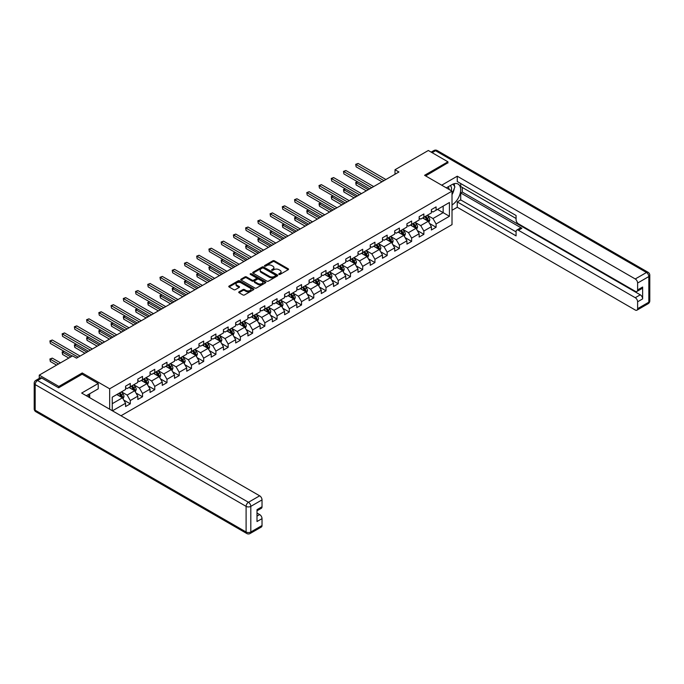 <?xml version="1.0" encoding="UTF-8"?>
<svg xmlns="http://www.w3.org/2000/svg" width="684" height="684" viewBox="0 0 684 684"><rect width="100%" height="100%" fill="white"/><g stroke="black" fill="none" stroke-linecap="round" stroke-linejoin="round"><path stroke-width="1.03" d="M278.978 274.412A0.761 0.436 0 0 0 280.055 274.412L288.238 269.684A1.086 0.624 0 0 0 288.554 269.239A1.086 0.624 0 0 0 288.238 268.803L274.378 260.801A1.086 0.624 0 0 0 272.839 260.801L264.665 265.52A0.761 0.436 0 0 0 265.743 266.144L266.803 265.537A3.48 2.009 0 0 1 271.728 265.537L272.882 266.196A3.48 2.009 0 0 1 273.899 267.624A3.48 2.009 0 0 1 272.882 269.043L271.822 269.658A0.761 0.436 0 0 0 272.899 270.274L273.959 269.667A3.48 2.009 0 0 1 278.884 269.667L280.038 270.334A3.48 2.009 0 0 1 281.056 271.753A3.48 2.009 0 0 1 280.038 273.173L278.978 273.788A0.761 0.436 0 0 0 278.978 274.412L278.978 273.788M239.049 291.82A1.086 0.624 0 0 0 238.733 292.265A1.086 0.624 0 0 0 239.049 292.709L242.94 294.949A1.086 0.624 0 0 0 244.479 294.949L253.559 289.708A1.086 0.624 0 0 0 253.884 289.264A1.086 0.624 0 0 0 253.559 288.819L239.708 280.816A1.086 0.624 0 0 0 238.169 280.816L229.089 286.066A1.086 0.624 0 0 0 228.764 286.511A1.086 0.624 0 0 0 229.089 286.955L233.783 289.665A1.086 0.624 0 0 0 235.322 289.665L239.203 287.417A1.086 0.624 0 0 0 239.528 286.972A1.086 0.624 0 0 0 239.203 286.528L236.878 285.185A2.916 1.684 0 0 1 236.023 283.997A2.916 1.684 0 0 1 237.827 282.441A2.916 1.684 0 0 1 240.999 282.808L250.113 288.075A2.916 1.684 0 0 1 250.968 289.264A2.916 1.684 0 0 1 249.173 290.811A2.916 1.684 0 0 1 246.001 290.452L244.479 289.571A1.086 0.624 0 0 0 242.94 289.571L239.049 291.82L239.049 292.709L242.94 290.478L242.94 289.571M82.225 374.259L82.225 372.951L58.858 386.443L39.253 375.123L39.253 378.389M82.225 372.951L109.662 388.794L452.013 191.144L452.013 224.643L121 415.752M447.934 163.031L447.934 161.809L424.567 175.301L452.013 191.144M447.934 161.809L428.329 150.489L395.01 169.735L395.01 174.258M39.253 375.123L72.581 355.885L76.497 358.151L398.926 171.992L395.01 169.735M266.88 281.133A1.086 0.624 0 0 0 268.419 281.133L277.499 275.883A1.086 0.624 0 0 0 277.815 275.438A1.086 0.624 0 0 0 277.499 275.002L263.639 266.999A1.086 0.624 0 0 0 262.1 266.999L253.02 272.241A1.086 0.624 0 0 0 252.704 272.685A1.086 0.624 0 0 0 253.02 273.13L266.88 281.133M250.669 274.575A0.761 0.436 0 0 1 251.447 274.677L265.512 282.808L256.449 288.041A1.086 0.624 0 0 1 254.91 288.041L241.05 280.038L244.94 277.815L244.94 276.909L241.05 279.149A1.086 0.624 0 0 0 240.734 279.594A1.086 0.624 0 0 0 241.05 280.038L241.05 279.149M244.94 277.815A1.086 0.624 0 0 1 246.479 277.815L246.479 276.909A1.086 0.624 0 0 0 244.94 276.909M246.479 276.909L252.097 280.149A1.086 0.624 0 0 0 253.636 280.149L256.218 278.662A1.086 0.624 0 0 0 256.534 278.217A1.086 0.624 0 0 0 256.218 277.772L250.37 274.395A0.761 0.436 0 0 1 251.447 273.78L265.529 281.911A1.086 0.624 0 0 1 265.845 282.355A1.086 0.624 0 0 1 265.529 282.8L265.529 281.911M109.662 409.212L109.662 388.794M123.744 400.046L130.285 403.825L130.285 400.525L137.817 396.173L137.817 399.482L142.52 396.763L142.52 393.462L150.044 389.111L150.044 392.419L154.755 389.7L154.755 386.4L162.279 382.048L162.279 385.357L166.982 382.638L166.982 379.338L174.514 374.986L174.514 378.295L179.217 375.576L179.217 372.276L186.741 367.924L186.741 371.232L191.452 368.514L191.452 365.213L198.976 360.861L198.976 364.17L203.678 361.451L203.678 358.151L211.211 353.799L211.211 357.108L215.913 354.389L215.913 351.089L223.437 346.737L223.437 350.046L228.148 347.327L228.148 344.026L235.672 339.674L235.672 342.983L240.375 340.264L240.375 336.964L247.907 332.612L247.907 335.921L252.61 333.202L252.61 329.902L260.134 325.55L260.134 328.859L264.845 326.14L264.845 322.839L272.369 318.488L272.369 321.796L277.071 319.077L277.071 315.777L284.604 311.425L284.604 314.734L289.306 312.015L289.306 308.715L296.839 304.363L296.839 307.672L301.541 304.953L301.541 301.653L309.065 297.301L309.065 300.609L313.768 297.891L313.768 294.59L321.3 290.238L321.3 293.547L326.003 290.828L326.003 287.528L333.536 283.176L333.536 286.485L338.238 283.766L338.238 280.466L345.762 276.114L345.762 279.423L350.464 276.704L350.464 273.403L357.997 269.051L357.997 272.36L362.7 269.641L362.7 266.341L370.232 261.989L370.232 265.298L374.935 262.579L374.935 259.279L382.459 254.927L382.459 258.236L387.161 255.517L387.161 252.216L394.694 247.864L394.694 251.173L399.396 248.454L399.396 245.154L406.929 240.802L406.929 244.111L411.631 241.392L411.631 238.092L419.155 233.74L419.155 237.049L423.866 234.33L423.866 231.03L431.39 226.678L431.39 229.986L436.093 227.268L436.093 223.967L449.422 216.272L449.422 202.507L443.155 206.132L443.155 212.647L449.422 216.272M130.285 403.825L125.582 406.544L125.582 403.235L112.45 410.819M112.253 410.708L112.253 397.173L125.582 389.478L125.582 386.169L130.285 383.45L130.285 386.759L137.817 382.416L137.817 379.107L142.52 376.388L142.52 379.697L150.044 375.354L150.044 372.045L154.755 369.326L154.755 372.635L162.279 368.291L162.279 364.982L166.982 362.263L166.982 365.572L174.514 361.229L174.514 357.92L179.217 355.201L179.217 358.51L186.741 354.167L186.741 350.858L191.452 348.139L191.452 351.448L198.976 347.104L198.976 343.796L203.678 341.077L203.678 344.385L211.211 340.042L211.211 336.733L215.913 334.014L215.913 337.323L223.437 332.98L223.437 329.671L228.148 326.952L228.148 330.261L235.672 325.917L235.672 322.609L240.375 319.89L240.375 323.199L247.907 318.855L247.907 315.546L252.61 312.827L252.61 316.136L260.134 311.793L260.134 308.484L264.845 305.765L264.845 309.074L272.369 304.731L272.369 301.422L277.071 298.703L277.071 302.012L284.604 297.668L284.604 294.359L289.306 291.641L289.306 294.949L296.839 290.606L296.839 287.297L301.541 284.578L301.541 287.887L309.065 283.544L309.065 280.235L313.768 277.516L313.768 280.825L321.3 276.481L321.3 273.173L326.003 270.454L326.003 273.762L333.536 269.419L333.536 266.11L338.238 263.391L338.238 266.7L345.762 262.357L345.762 259.048L350.464 256.329L350.464 259.638L357.997 255.294L357.997 251.986L362.7 249.275L362.7 252.576L370.232 248.232L370.232 244.923L374.935 242.213L374.935 245.513L382.459 241.17L382.459 237.861L387.161 235.151L387.161 238.451L394.694 234.108L394.694 230.799L399.396 228.088L399.396 231.389L406.929 227.045L406.929 223.736L411.631 221.026L411.631 224.326L419.155 219.983L419.155 216.674L423.866 213.964L423.866 217.264L431.39 212.921L431.39 209.612L436.093 206.901L436.093 210.202L449.422 202.507M129.037 387.486L134.68 390.744L127.156 395.087L121.504 391.829M125.582 387.666L127.156 388.572L130.285 386.759M127.156 395.087L130.285 400.525M134.68 390.744L137.817 396.173M141.263 380.424L146.915 383.681L139.382 388.025L133.739 384.767M137.817 380.603L139.382 381.51L142.52 379.697M139.382 388.025L142.52 393.462M146.915 383.681L150.044 389.111M153.498 373.361L159.141 376.619L151.617 380.962L145.974 377.705M150.044 373.541L151.617 374.447L154.755 372.635M151.617 380.962L154.755 386.4M159.141 376.619L162.279 382.048M165.733 366.299L171.376 369.557L163.852 373.9L158.201 370.642M162.279 366.479L163.852 367.385L166.982 365.572M163.852 373.9L166.982 379.338M171.376 369.557L174.514 374.986M177.96 359.237L183.611 362.494L176.079 366.838L170.436 363.58M174.514 359.416L176.079 360.323L179.217 358.51M176.079 366.838L179.217 372.276M183.611 362.494L186.741 367.924M190.195 352.174L195.838 355.432L188.314 359.775L182.671 356.518M186.741 352.354L188.314 353.26L191.452 351.448M188.314 359.775L191.452 365.213M195.838 355.432L198.976 360.861M202.43 345.112L208.073 348.37L200.549 352.713L194.897 349.456M198.976 345.292L200.549 346.198L203.678 344.385M200.549 352.713L203.678 358.151M208.073 348.37L211.211 353.799M214.656 338.05L220.308 341.307L212.775 345.651L207.132 342.393M211.211 338.229L212.775 339.136L215.913 337.323M212.775 345.651L215.913 351.089M220.308 341.307L223.437 346.737M226.891 330.988L232.534 334.245L225.01 338.589L219.367 335.331M223.437 331.167L225.01 332.073L228.148 330.261M225.01 338.589L228.148 344.026M232.534 334.245L235.672 339.674M239.126 323.925L244.769 327.183L237.245 331.526L231.594 328.269M235.672 324.105L237.245 325.011L240.375 323.199M237.245 331.526L240.375 336.964M244.769 327.183L247.907 332.612M251.353 316.863L257.004 320.121L249.472 324.464L243.829 321.206M247.907 317.043L249.472 317.949L252.61 316.136M249.472 324.464L252.61 329.902M257.004 320.121L260.134 325.55M263.588 309.801L269.231 313.058L261.707 317.402L256.064 314.144M260.134 309.98L261.707 310.887L264.845 309.074M261.707 317.402L264.845 322.839M269.231 313.058L272.369 318.488M275.823 302.738L281.466 305.996L273.942 310.339L268.29 307.082M272.369 302.918L273.942 303.824L277.071 302.012M273.942 310.339L277.071 315.777M281.466 305.996L284.604 311.425M288.049 295.676L293.701 298.934L286.168 303.277L280.526 300.019M284.604 295.856L286.168 296.762L289.306 294.949M286.168 303.277L289.306 308.715M293.701 298.934L296.839 304.363M300.285 288.614L305.928 291.871L298.404 296.215L292.761 292.957M296.839 288.793L298.404 289.7L301.541 287.887M298.404 296.215L301.541 301.653M305.928 291.871L309.065 297.301M312.52 281.551L318.163 284.809L310.639 289.152L304.987 285.895M309.065 281.731L310.639 282.637L313.768 280.825M310.639 289.152L313.768 294.59M318.163 284.809L321.3 290.238M324.746 274.489L330.398 277.747L322.865 282.09L317.222 278.833M321.3 274.669L322.865 275.575L326.003 273.762M322.865 282.09L326.003 287.528M330.398 277.747L333.536 283.176M336.981 267.427L342.624 270.684L335.1 275.028L329.457 271.77M333.536 267.606L335.1 268.513L338.238 266.7M335.1 275.028L338.238 280.466M342.624 270.684L345.762 276.114M349.216 260.365L354.859 263.622L347.335 267.966L341.684 264.708M345.762 260.544L347.335 261.45L350.464 259.638M347.335 267.966L350.464 273.403M354.859 263.622L357.997 269.051M361.443 253.302L367.094 256.56L359.562 260.903L353.919 257.646M357.997 253.482L359.562 254.388L362.7 252.576M359.562 260.903L362.7 266.341M367.094 256.56L370.232 261.989M373.678 246.24L379.321 249.498L371.797 253.841L366.154 250.583M370.232 246.42L371.797 247.326L374.935 245.513M371.797 253.841L374.935 259.279M379.321 249.498L382.459 254.927M385.913 239.178L391.556 242.435L384.032 246.779L378.38 243.521M382.459 239.357L384.032 240.264L387.161 238.451M384.032 246.779L387.161 252.216M391.556 242.435L394.694 247.864M398.139 232.115L403.791 235.373L396.258 239.716L390.615 236.459M394.694 232.295L396.258 233.201L399.396 231.389M396.258 239.716L399.396 245.154M403.791 235.373L406.929 240.802M410.374 225.053L416.017 228.311L408.493 232.654L402.85 229.397M406.929 225.233L408.493 226.139L411.631 224.326M408.493 232.654L411.631 238.092M416.017 228.311L419.155 233.74M422.609 217.991L428.252 221.248L420.728 225.592L415.077 222.334M419.155 218.17L420.728 219.077L423.866 217.264M420.728 225.592L423.866 231.03M428.252 221.248L431.39 226.678M437.503 209.389L443.155 212.647L432.955 218.529L427.312 215.272M431.39 211.108L432.955 212.014L436.093 210.202M432.955 218.529L436.093 223.967M58.858 386.443L58.858 387.666M112.253 403.688L122.445 397.806L116.802 394.548M122.445 397.806L125.582 403.235M429.543 223.488L436.093 227.268M417.317 230.551L423.866 234.33M405.082 237.613L411.631 241.392M392.847 244.675L399.396 248.454M380.62 251.738L387.161 255.517M368.385 258.8L374.935 262.579M356.15 265.862L362.7 269.641M343.924 272.925L350.464 276.704M331.689 279.987L338.238 283.766M319.454 287.049L326.003 290.828M307.227 294.111L313.768 297.891M294.992 301.174L301.541 304.953M282.757 308.236L289.306 312.015M270.531 315.298L277.071 319.077M258.296 322.361L264.845 326.14M246.06 329.423L252.61 333.202M233.834 336.485L240.375 340.264M221.599 343.548L228.148 347.327M209.364 350.61L215.913 354.389M197.137 357.672L203.678 361.451M184.902 364.734L191.452 368.514M172.667 371.797L179.217 375.576M160.441 378.859L166.982 382.638M148.206 385.921L154.755 389.7M135.971 392.984L142.52 396.763M279.286 274.515L280.038 274.079A3.48 2.009 0 0 0 281.056 272.659L281.056 271.753M273.899 267.624L273.899 268.53A3.48 2.009 0 0 1 272.882 269.949L272.129 270.385M288.221 269.693L274.378 261.707A1.086 0.624 0 0 0 272.839 261.707L264.964 266.256M277.482 275.891L263.639 267.906A1.086 0.624 0 0 0 262.1 267.906L253.037 273.138L253.02 272.241M275.575 275.755A0.761 0.436 0 0 0 275.575 275.13L263.408 268.111A0.761 0.436 0 0 0 262.331 268.111L261.22 268.752A3.48 2.009 0 0 0 260.202 270.18A3.48 2.009 0 0 0 261.22 271.599L269.53 276.396A3.48 2.009 0 0 0 274.455 276.396L275.575 275.755L275.575 276.661A0.761 0.436 0 0 0 275.797 276.345L275.797 275.438M260.202 270.18L260.202 271.086A3.48 2.009 0 0 0 261.22 272.506L261.22 271.599M275.575 276.661L274.455 277.302A3.48 2.009 0 0 1 269.53 277.302L261.22 272.506M246.479 277.815L252.097 281.056A1.086 0.624 0 0 0 253.636 281.056L256.218 279.568A1.086 0.624 0 0 0 256.534 279.123L256.534 278.217M257.928 283.518A2.916 1.684 0 0 0 261.1 283.886A2.916 1.684 0 0 0 262.895 282.33A2.916 1.684 0 0 0 262.049 281.141L258.834 279.286A1.086 0.624 0 0 0 257.295 279.286L254.713 280.773A1.086 0.624 0 0 0 254.397 281.218A1.086 0.624 0 0 0 254.713 281.663L257.928 283.518L257.928 284.424A2.916 1.684 0 0 0 261.1 284.792A2.916 1.684 0 0 0 262.895 283.236L262.895 282.33M254.397 281.218L254.397 282.124A1.086 0.624 0 0 0 254.713 282.569L254.713 281.663M257.928 284.424L254.713 282.569M250.968 289.264L250.968 290.17A2.916 1.684 0 0 1 249.173 291.717A2.916 1.684 0 0 1 246.001 291.358L244.479 290.478A1.086 0.624 0 0 0 242.94 290.478M236.023 283.997L236.023 284.903A2.916 1.684 0 0 0 236.878 286.092L236.878 285.185M239.203 286.528L239.203 287.417L236.878 286.092M253.559 288.819L253.559 289.708L239.708 281.722A1.086 0.624 0 0 0 238.169 281.722L229.097 286.964M428.877 222.326L429.808 219.974A2.941 1.693 -120 0 0 428.868 217.469L427.252 215.306M424.431 219.042L423.328 217.572M357.629 181.833L356.142 182.688L356.142 184.954L366.308 190.827M424.815 216.717L426.44 218.871A2.941 1.693 60 0 1 427.278 220.641L428.218 220.094A2.941 1.693 -120 0 0 427.38 218.333L425.756 216.17M425.021 216.597L426.816 218.991A1.496 0.864 60 0 1 427.09 219.444L428.218 220.094M356.142 184.954L355.706 182.44L368.266 189.699M355.706 182.44L357.458 181.73M383.946 180.644L356.142 164.579L358.1 163.45L385.913 179.507M381.988 181.773L356.142 166.845L355.706 164.331L358.1 163.45M356.142 166.845L355.706 164.331M451.295 190.733A7.208 4.164 120 0 0 450.234 185.603M449.003 189.408A4.933 2.847 120 0 0 447.986 186.92A4.933 2.847 120 0 0 447.969 186.912M452.979 184.099L454.911 186.843L452.013 194.316M88.168 394.642L89.98 397.849M446.327 187.861L451.859 184.671A12.474 7.199 120 0 1 458.092 184.056A12.474 7.199 120 0 1 460.033 193.948A12.474 7.199 120 0 1 452.013 204.952M452.013 210.296L457.263 207.261L457.263 201.917L516.078 235.869L516.078 231.619A3.326 1.924 -120 0 1 516.762 230.089A3.326 1.924 -120 0 1 518.429 230.26L635.256 297.711L640.275 294.813A3.326 1.924 60 0 1 642.635 298.891L642.635 287.024A3.326 1.924 60 0 1 641.943 288.554L636.924 291.444A3.326 1.924 -120 0 0 637.616 289.922L637.616 283.039A3.326 1.924 -120 0 0 635.256 278.969L646.474 272.497L435.546 150.719L432.134 152.686M462.281 187.433L462.281 192.05L460.717 192.956L460.717 199.925L457.263 201.917M460.717 183.534L460.717 186.527L516.078 218.487M636.924 291.444A3.326 1.924 -120 0 1 635.256 291.281L518.429 223.83A3.326 1.924 -120 0 1 516.078 219.752L516.078 215.503L457.263 181.542L457.263 176.207L635.256 278.969M441.702 185.193L457.263 176.207M457.263 207.261L635.256 310.023A3.326 1.924 -120 0 0 636.924 310.185A3.326 1.924 -120 0 0 637.616 308.664L637.616 301.789A3.326 1.924 -120 0 0 635.256 297.711M447.934 162.758L425.628 175.908M460.717 192.956L521.875 228.268L518.429 230.26M462.281 192.05L640.275 294.813M460.717 199.925L516.078 231.885M516.762 230.089L520.216 228.097A3.326 1.924 60 0 1 521.875 228.268M452.013 194.683A12.474 7.199 120 0 0 454.279 188.468M454.484 186.236A12.474 7.199 120 0 0 454.176 183.688M41.758 378.064L37.526 380.509A3.326 1.924 -120 0 0 35.867 380.347L40.099 377.901A3.326 1.924 60 0 1 41.758 378.064L58.619 387.802L82.14 374.216L98.214 383.502L98.214 388.837L87.082 395.267A12.474 7.199 120 0 0 86.329 395.737M98.214 383.502L81.67 393.052L259.663 495.814A3.326 1.924 60 0 1 262.023 499.893L262.023 506.767A3.326 1.924 60 0 1 261.331 508.298L257.004 510.794M89.672 396.78L89.672 393.779M257.004 516.095L259.663 514.556A3.326 1.924 60 0 1 262.023 518.634L262.023 525.517A3.326 1.924 60 0 1 261.331 527.039L250.122 533.511A3.326 1.924 -120 0 0 250.806 531.99L262.023 525.517M262.023 506.767L257.004 509.666L257.004 521.533L262.023 518.634M259.663 514.556L257.004 513.017M416.642 229.388L417.573 227.037A2.941 1.693 -120 0 0 416.633 224.532L415.017 222.368M412.196 226.105L411.093 224.634M345.394 188.895L343.907 189.75L343.907 192.016L354.073 197.89M412.589 223.771L414.205 225.934A2.941 1.693 60 0 1 415.043 227.704L415.983 227.156A2.941 1.693 -120 0 0 415.145 225.395L413.529 223.232M412.794 223.659L414.589 226.053A1.496 0.864 60 0 1 414.855 226.507L415.983 227.156M343.907 192.016L343.471 189.502L356.039 196.761M343.471 189.502L345.223 188.793M404.406 236.45L405.338 234.099A2.941 1.693 -120 0 0 404.406 231.594L402.782 229.431M399.96 233.167L398.866 231.696M333.159 195.957L331.672 196.812L331.672 199.078L341.846 204.952M400.354 230.833L401.97 232.996A2.941 1.693 60 0 1 402.816 234.766L403.757 234.219A2.941 1.693 -120 0 0 402.91 232.457L401.294 230.294M400.559 230.722L402.354 233.116A1.496 0.864 60 0 1 402.628 233.569L403.757 234.219M331.672 199.078L331.244 196.565L343.804 203.823M331.244 196.565L332.988 195.855M371.72 187.707L343.907 171.641L345.865 170.513L373.678 186.57M369.762 188.835L343.907 173.907L343.471 171.393L345.865 170.513M343.907 173.907L343.471 171.393M359.485 194.769L331.672 178.704L333.63 177.575L361.443 193.632M357.527 195.898L331.672 180.969L331.244 178.456L333.63 177.575M331.672 180.969L331.244 178.456M392.18 243.513L393.112 241.161A2.941 1.693 -120 0 0 392.171 238.656L390.555 236.493M387.734 240.229L386.631 238.759M320.933 203.02L319.445 203.875L319.445 206.141L329.611 212.014M388.119 237.895L389.743 240.058A2.941 1.693 60 0 1 390.581 241.828L391.522 241.281A2.941 1.693 -120 0 0 390.684 239.52L389.059 237.357M388.324 237.784L390.119 240.178A1.496 0.864 60 0 1 390.393 240.631L391.522 241.281M319.445 206.141L319.009 203.627L331.569 210.886M319.009 203.627L320.762 202.917M379.945 250.566L380.877 248.224A2.941 1.693 -120 0 0 379.936 245.718L378.32 243.555M375.499 247.292L374.396 245.821M308.698 210.082L307.21 210.937L307.21 213.203L317.376 219.077M375.892 244.957L377.508 247.121A2.941 1.693 60 0 1 378.346 248.891L379.287 248.343A2.941 1.693 -120 0 0 378.449 246.582L376.833 244.419M376.097 244.846L377.893 247.24A1.496 0.864 60 0 1 378.158 247.693L379.287 248.343M307.21 213.203L306.774 210.689L319.342 217.948M306.774 210.689L308.527 209.979M367.71 257.629L368.642 255.286A2.941 1.693 -120 0 0 367.71 252.781L366.085 250.618M363.264 254.354L362.169 252.883M296.463 217.144L294.975 217.999L294.975 220.265L305.149 226.139M363.657 252.02L365.273 254.183A2.941 1.693 60 0 1 366.12 255.953L367.06 255.406A2.941 1.693 -120 0 0 366.214 253.644L364.598 251.481M363.862 251.909L365.658 254.303A1.496 0.864 60 0 1 365.931 254.756L367.06 255.406M294.975 220.265L294.548 217.751L307.107 225.002M294.548 217.751L296.292 217.042M347.25 201.831L319.445 185.766L321.403 184.637L349.216 200.694M345.292 202.96L319.445 188.032L319.009 185.518L321.403 184.637M319.445 188.032L319.009 185.518M335.023 208.894L307.21 192.828L309.168 191.7L336.981 207.756M333.057 210.022L307.21 195.094L306.774 192.58L309.168 191.7M307.21 195.094L306.774 192.58M322.788 215.956L294.975 199.89L296.933 198.762L324.746 214.819M320.83 217.084L294.975 202.156L294.548 199.642L296.933 198.762M294.975 202.156L294.548 199.642M355.475 264.691L356.415 262.348A2.941 1.693 -120 0 0 355.475 259.843L353.859 257.68M351.037 261.416L349.934 259.946M284.236 224.207L282.74 225.062L282.74 227.327L292.914 233.201M351.422 259.082L353.047 261.245A2.941 1.693 60 0 1 353.884 263.015L354.825 262.468A2.941 1.693 -120 0 0 353.987 260.707L352.363 258.543M351.627 258.971L353.423 261.365A1.496 0.864 60 0 1 353.696 261.818L354.825 262.468M282.74 227.327L282.312 224.814L294.872 232.064M282.312 224.814L284.065 224.104M310.553 223.018L282.74 206.953L284.706 205.824L312.52 221.881M308.595 224.147L282.74 209.218L282.312 206.705L284.706 205.824M282.74 209.218L282.312 206.705M343.248 271.753L344.18 269.411A2.941 1.693 -120 0 0 343.24 266.905L341.624 264.742M338.802 268.479L337.699 267.008M272.001 231.269L270.513 232.124L270.513 234.39L280.679 240.264M339.196 266.144L340.812 268.308A2.941 1.693 60 0 1 341.649 270.077L342.59 269.53A2.941 1.693 -120 0 0 341.752 267.769L340.136 265.606M339.401 266.033L341.196 268.427A1.496 0.864 60 0 1 341.461 268.88L342.59 269.53M270.513 234.39L270.077 231.876L282.646 239.126M270.077 231.876L271.83 231.166M298.327 230.081L270.513 214.015L272.471 212.886L300.285 228.943M296.36 231.209L270.513 216.281L270.077 213.767L272.471 212.886M270.513 216.281L270.077 213.767M331.013 278.815L331.945 276.473A2.941 1.693 -120 0 0 331.013 273.968L329.389 271.804M326.567 275.541L325.473 274.07M259.766 238.331L258.278 239.186L258.278 241.452L268.453 247.326M326.961 273.207L328.577 275.37A2.941 1.693 60 0 1 329.423 277.14L330.363 276.592A2.941 1.693 -120 0 0 329.517 274.831L327.901 272.668M327.166 273.096L328.961 275.49A1.496 0.864 60 0 1 329.235 275.943L330.363 276.592M258.278 241.452L257.851 238.938L270.411 246.189M257.851 238.938L259.595 238.229M286.092 237.134L258.278 221.077L260.236 219.949L288.049 236.006M284.134 238.271L258.278 223.343L257.851 220.829L260.236 219.949M258.278 223.343L257.851 220.829M318.778 285.878L319.719 283.535A2.941 1.693 -120 0 0 318.778 281.03L317.162 278.867M314.341 282.603L313.238 281.133M247.54 245.394L246.043 246.249L246.043 248.514L256.218 254.388M314.726 280.269L316.35 282.432A2.941 1.693 60 0 1 317.188 284.202L318.128 283.655A2.941 1.693 -120 0 0 317.291 281.893L315.666 279.73M314.931 280.158L316.726 282.552A1.496 0.864 60 0 1 317 283.005L318.128 283.655M246.043 248.514L245.616 246.001L258.176 253.251M245.616 246.001L247.369 245.291M273.856 244.197L246.043 228.14L248.01 227.011L275.823 243.068M271.899 245.334L246.043 230.405L245.616 227.892L248.01 227.011M246.043 230.405L245.616 227.892M306.552 292.94L307.484 290.597A2.941 1.693 -120 0 0 306.543 288.092L304.927 285.929M302.106 289.665L301.003 288.195M235.305 252.456L233.817 253.311L233.817 255.577L243.983 261.45M302.499 287.331L304.115 289.494A2.941 1.693 60 0 1 304.953 291.264L305.893 290.717A2.941 1.693 -120 0 0 305.055 288.956L303.439 286.793M302.704 287.22L304.5 289.614A1.496 0.864 60 0 1 304.765 290.067L305.893 290.717M233.817 255.577L233.381 253.063L245.949 260.313M233.381 253.063L235.134 252.353M261.63 251.259L233.817 235.202L235.775 234.073L263.588 250.13M259.663 252.396L233.817 237.468L233.381 234.954L235.775 234.073M233.817 237.468L233.381 234.954M294.317 300.002L295.249 297.66A2.941 1.693 -120 0 0 294.317 295.155L292.692 292.991M289.871 296.728L288.776 295.257M223.069 259.518L221.582 260.373L221.582 262.639L231.756 268.513M290.264 294.394L291.88 296.557A2.941 1.693 60 0 1 292.726 298.327L293.667 297.779A2.941 1.693 -120 0 0 292.82 296.018L291.204 293.855M290.469 294.282L292.265 296.676A1.496 0.864 60 0 1 292.538 297.13L293.667 297.779M221.582 262.639L221.154 260.125L233.714 267.376M221.154 260.125L222.898 259.416M249.395 258.321L221.582 242.264L223.54 241.136L251.353 257.193M247.437 259.458L221.582 244.53L221.154 242.016L223.54 241.136M221.582 244.53L221.154 242.016M282.082 307.065L283.022 304.722A2.941 1.693 -120 0 0 282.082 302.217L280.466 300.054M277.644 303.79L276.541 302.319M210.843 266.58L209.347 267.435L209.347 269.701L219.521 275.575M278.029 301.456L279.653 303.619A2.941 1.693 60 0 1 280.491 305.389L281.432 304.842A2.941 1.693 -120 0 0 280.594 303.08L278.969 300.917M278.234 301.345L280.03 303.739A1.496 0.864 60 0 1 280.303 304.192L281.432 304.842M209.347 269.701L208.919 267.188L221.479 274.438M208.919 267.188L210.672 266.478M237.16 265.383L209.347 249.327L211.313 248.198L239.126 264.255M235.202 266.521L209.347 251.592L208.919 249.079L211.313 248.198M209.347 251.592L208.919 249.079M269.855 314.127L270.787 311.784A2.941 1.693 -120 0 0 269.847 309.279L268.231 307.116M265.409 310.852L264.306 309.382M198.608 273.643L197.12 274.498L197.12 276.763L207.286 282.637M265.802 308.518L267.418 310.681A2.941 1.693 60 0 1 268.256 312.451L269.197 311.904A2.941 1.693 -120 0 0 268.359 310.143L266.743 307.98M266.008 308.407L267.803 310.801A1.496 0.864 60 0 1 268.068 311.254L269.197 311.904M197.12 276.763L196.684 274.25L209.244 281.5M196.684 274.25L198.437 273.54M224.933 272.446L197.12 256.389L199.078 255.26L226.891 271.317M222.967 273.583L197.12 258.655L196.684 256.141L199.078 255.26M197.12 258.655L196.684 256.141M257.62 321.189L258.552 318.847A2.941 1.693 -120 0 0 257.62 316.341L255.996 314.178M253.174 317.915L252.08 316.444M186.373 280.705L184.885 281.56L184.885 283.826L195.06 289.7M253.567 315.581L255.183 317.744A2.941 1.693 60 0 1 256.03 319.513L256.97 318.966A2.941 1.693 -120 0 0 256.124 317.205L254.508 315.042M253.773 315.469L255.568 317.863A1.496 0.864 60 0 1 255.842 318.317L256.97 318.966M184.885 283.826L184.458 281.312L197.018 288.562M184.458 281.312L186.202 280.602M212.698 279.508L184.885 263.451L186.843 262.323L214.656 278.379M210.74 280.645L184.885 265.717L184.458 263.203L186.843 262.323M184.885 265.717L184.458 263.203M245.385 328.252L246.326 325.909A2.941 1.693 -120 0 0 245.385 323.404L243.769 321.241M240.948 324.977L239.845 323.506M174.146 287.767L172.65 288.622L172.65 290.888L182.825 296.762M241.332 322.643L242.957 324.806A2.941 1.693 60 0 1 243.795 326.576L244.735 326.029A2.941 1.693 -120 0 0 243.897 324.267L242.273 322.104M241.537 322.532L243.333 324.926A1.496 0.864 60 0 1 243.607 325.379L244.735 326.029M172.65 290.888L172.223 288.374L184.783 295.625M172.223 288.374L173.975 287.665M200.463 286.57L172.65 270.513L174.617 269.385L202.43 285.442M198.505 287.707L172.65 272.779L172.223 270.266L174.617 269.385M172.65 272.779L172.223 270.266M233.158 335.314L234.09 332.971A2.941 1.693 -120 0 0 233.15 330.466L231.534 328.303M228.713 332.039L227.61 330.569M161.911 294.83L160.424 295.685L160.424 297.95L170.59 303.824M229.106 329.705L230.722 331.868A2.941 1.693 60 0 1 231.56 333.638L232.5 333.091A2.941 1.693 -120 0 0 231.662 331.33L230.046 329.166M229.311 329.594L231.107 331.988A1.496 0.864 60 0 1 231.372 332.441L232.5 333.091M160.424 297.95L159.988 295.437L172.548 302.687M159.988 295.437L161.74 294.727M188.237 293.633L160.424 277.576L162.382 276.447L190.195 292.504M186.27 294.77L160.424 279.841L159.988 277.328L162.382 276.447M160.424 279.841L159.988 277.328M220.923 342.376L221.855 340.034A2.941 1.693 -120 0 0 220.923 337.528L219.299 335.365M216.477 339.102L215.383 337.631M149.676 301.892L148.189 302.747L148.189 305.013L158.363 310.887M216.871 336.767L218.487 338.931A2.941 1.693 60 0 1 219.333 340.7L220.274 340.153A2.941 1.693 -120 0 0 219.427 338.383L217.811 336.229M217.076 336.656L218.871 339.05A1.496 0.864 60 0 1 219.145 339.503L220.274 340.153M148.189 305.013L147.761 302.499L160.321 309.749M147.761 302.499L149.505 301.789M176.002 300.695L148.189 284.638L150.147 283.509L177.96 299.566M174.044 301.832L148.189 286.904L147.761 284.39L150.147 283.509M148.189 286.904L147.761 284.39M208.688 349.438L209.629 347.096A2.941 1.693 -120 0 0 208.688 344.591L207.072 342.428M204.251 346.164L203.148 344.693M137.45 308.954L135.954 309.809L135.954 312.075L146.128 317.949M204.636 343.83L206.26 345.993A2.941 1.693 60 0 1 207.098 347.763L208.039 347.216A2.941 1.693 -120 0 0 207.201 345.446L205.576 343.291M204.841 343.719L206.636 346.113A1.496 0.864 60 0 1 206.91 346.566L208.039 347.216M135.954 312.075L135.526 309.561L148.086 316.812M135.526 309.561L137.279 308.852M163.767 307.757L135.954 291.7L137.92 290.572L165.733 306.629M161.809 308.894L135.954 293.966L135.526 291.452L137.92 290.572M135.954 293.966L135.526 291.452M196.462 356.501L197.394 354.158A2.941 1.693 -120 0 0 196.453 351.653L194.837 349.49M192.016 353.226L190.913 351.756M125.215 316.017L123.727 316.872L123.727 319.137L133.893 325.011M192.409 350.892L194.025 353.055A2.941 1.693 60 0 1 194.863 354.825L195.804 354.278A2.941 1.693 -120 0 0 194.966 352.508L193.35 350.353M192.614 350.781L194.41 353.175A1.496 0.864 60 0 1 194.675 353.628L195.804 354.278M123.727 319.137L123.291 316.624L135.851 323.874M123.291 316.624L125.044 315.914M151.54 314.82L123.727 298.763L125.685 297.634L153.498 313.691M149.574 315.957L123.727 301.028L123.291 298.515L125.685 297.634M123.727 301.028L123.291 298.515M184.227 363.563L185.159 361.22A2.941 1.693 -120 0 0 184.218 358.715L182.602 356.552M179.781 360.288L178.686 358.818M112.98 323.079L111.492 323.934L111.492 326.2L121.667 332.073M180.174 357.954L181.79 360.117A2.941 1.693 60 0 1 182.637 361.887L183.577 361.34A2.941 1.693 -120 0 0 182.731 359.57L181.115 357.416M180.379 357.835L182.175 360.237A1.496 0.864 60 0 1 182.448 360.69L183.577 361.34M111.492 326.2L111.065 323.686L123.624 330.936M111.065 323.686L112.809 322.976M139.305 321.882L111.492 305.825L113.45 304.696L141.263 320.753M137.347 323.019L111.492 308.091L111.065 305.577L113.45 304.696M111.492 308.091L111.065 305.577M171.992 370.625L172.924 368.283A2.941 1.693 -120 0 0 171.992 365.778L170.376 363.614M167.554 367.351L166.451 365.88M100.753 330.141L99.257 330.996L99.257 333.262L109.431 339.136M167.939 365.017L169.564 367.18A2.941 1.693 60 0 1 170.401 368.95L171.342 368.402A2.941 1.693 -120 0 0 170.504 366.633L168.88 364.478M168.144 364.897L169.94 367.299A1.496 0.864 60 0 1 170.213 367.753L171.342 368.402M99.257 333.262L98.829 330.748L111.389 337.999M98.829 330.748L100.582 330.039M127.07 328.944L99.257 312.887L101.223 311.759L129.037 327.816M125.112 330.081L99.257 315.153L98.829 312.639L101.223 311.759M99.257 315.153L98.829 312.639M159.765 377.688L160.697 375.345A2.941 1.693 -120 0 0 159.757 372.84L158.141 370.677M155.319 374.413L154.216 372.942M88.518 337.203L87.03 338.058L87.03 340.324L97.196 346.198M155.713 372.079L157.329 374.242A2.941 1.693 60 0 1 158.166 376.012L159.107 375.465A2.941 1.693 -120 0 0 158.269 373.695L156.653 371.54M155.918 371.959L157.705 374.362A1.496 0.864 60 0 1 157.978 374.815L159.107 375.465M87.03 340.324L86.594 337.81L99.154 345.061M86.594 337.81L88.347 337.101M114.844 336.006L87.03 319.95L88.988 318.821L116.802 334.878M112.877 337.144L87.03 322.215L86.594 319.702L88.988 318.821M87.03 322.215L86.594 319.702M147.53 384.75L148.462 382.407A2.941 1.693 -120 0 0 147.522 379.902L145.906 377.739M143.084 381.475L141.99 380.005M76.283 344.266L74.795 345.121L74.795 347.387L84.961 353.26M143.478 379.141L145.093 381.304A2.941 1.693 60 0 1 145.94 383.074L146.88 382.527A2.941 1.693 -120 0 0 146.034 380.757L144.418 378.603M143.683 379.022L145.478 381.424A1.496 0.864 60 0 1 145.752 381.877L146.88 382.527M74.795 347.387L74.368 344.873L86.928 352.123M74.368 344.873L76.112 344.163M102.609 343.069L74.795 327.012L76.753 325.883L104.566 341.94M100.651 344.206L74.795 329.278L74.368 326.764L76.753 325.883M74.795 329.278L74.368 326.764M135.295 391.812L136.227 389.461A2.941 1.693 -120 0 0 135.295 386.964L133.679 384.801M130.858 388.538L129.755 387.067M64.057 351.328L62.56 352.183L62.56 354.449L68.81 358.057M131.243 386.203L132.867 388.367A2.941 1.693 60 0 1 133.705 390.137L134.645 389.589A2.941 1.693 -120 0 0 133.808 387.819L132.183 385.665M131.448 386.084L133.243 388.486A1.496 0.864 60 0 1 133.517 388.939L134.645 389.589M62.56 354.449L62.133 351.935L70.777 356.928M62.133 351.935L63.877 351.225M90.374 350.131L62.56 334.074L64.527 332.946L92.34 349.002M88.416 351.268L62.56 336.34L62.133 333.826L64.527 332.946M62.56 336.34L62.133 333.826M123.069 398.875L124.001 396.523A2.941 1.693 -120 0 0 123.06 394.027L121.444 391.864M118.623 395.6L117.52 394.129M60.5 362.853L52.292 358.117L50.334 359.245L50.334 361.511L56.584 365.119M119.016 393.266L120.632 395.429A2.941 1.693 60 0 1 121.47 397.199L122.41 396.652A2.941 1.693 -120 0 0 121.572 394.882L119.957 392.727M119.213 393.146L121.008 395.549A1.496 0.864 60 0 1 121.282 396.002L122.41 396.652M50.334 361.511L49.898 358.997L58.542 363.991M49.898 358.997L52.292 358.117M78.147 357.193L50.334 341.136L52.292 340.008L80.105 356.065M72.265 356.065L50.334 343.402L49.898 340.888L52.292 340.008M50.334 343.402L49.898 340.888M280.038 274.079L280.038 273.173M271.822 270.274L271.822 269.658M272.882 269.949L272.882 269.043M264.665 266.144L264.665 265.52M272.839 261.707L272.839 260.801M274.378 261.707L274.378 260.801M288.238 269.684L288.238 268.803M262.1 267.906L262.1 266.999M263.639 267.906L263.639 266.999M277.499 275.883L277.499 275.002M269.53 277.302L269.53 276.396M274.455 277.302L274.455 276.396M252.097 281.056L252.097 280.149M253.636 281.056L253.636 280.149M256.218 279.568L256.218 278.662M251.447 274.677L251.447 273.78M244.479 290.478L244.479 289.571M246.001 291.358L246.001 290.452M229.089 286.955L229.089 286.066M238.169 281.722L238.169 280.816M239.708 281.722L239.708 280.816M427.962 221.077L429.783 220.026M427.38 218.333L428.868 217.469M425.286 219.538L426.44 218.871M637.616 289.922L642.635 287.024M642.635 298.891L637.616 301.789M637.616 308.664L648.825 302.191L648.825 276.567L637.616 283.039M648.825 302.191A3.326 1.924 60 0 1 648.133 303.713A3.326 3.326 0 0 0 649.8 300.832A3.326 1.924 180 0 1 648.825 302.191M648.825 276.567A3.326 1.924 0 0 0 649.8 275.207A3.326 3.326 0 0 0 648.133 272.326A3.326 1.924 -60 0 0 646.474 272.497A3.326 1.924 60 0 1 648.825 276.567M431.159 152.122L433.878 150.548A3.326 1.924 60 0 1 435.546 150.719A3.326 1.924 -60 0 1 437.213 150.548L648.133 272.326M35.867 380.347A3.326 3.326 0 0 0 34.2 383.228A3.326 1.924 180 0 0 35.175 384.588A3.326 1.924 -60 0 1 37.526 380.509L248.454 502.287A3.326 1.924 -60 0 0 246.103 506.365L35.175 384.588L35.175 410.212L246.103 531.99L246.103 506.365A3.326 1.924 -0 0 0 250.806 506.365L250.806 531.99A3.326 1.924 180 0 1 246.103 531.99A3.326 1.924 -60 0 0 246.787 533.511A3.326 3.326 0 0 0 250.122 533.511M262.023 499.893L250.806 506.365A3.326 1.924 -120 0 0 248.454 502.287L259.663 495.814M35.867 411.734A3.326 1.924 -60 0 1 35.175 410.212A3.326 1.924 -0 0 1 34.2 408.852A3.326 3.326 0 0 0 35.867 411.734L246.787 533.511M415.727 228.14L417.556 227.088M415.145 225.395L416.633 224.532M413.059 226.601L414.205 225.934M403.5 235.202L405.321 234.15M402.91 232.457L404.406 231.594M400.824 233.663L401.97 232.996M391.265 242.264L393.086 241.213M390.684 239.52L392.171 238.656M388.589 240.725L389.743 240.058M379.03 249.327L380.86 248.275M378.449 246.582L379.936 245.718M376.362 247.788L377.508 247.121M366.804 256.389L368.625 255.337M366.214 253.644L367.71 252.781M364.127 254.85L365.273 254.183M354.568 263.451L356.39 262.399M353.987 260.707L355.475 259.843M351.892 261.912L353.047 261.245M342.333 270.513L344.163 269.462M341.752 267.769L343.24 266.905M339.666 268.974L340.812 268.308M330.107 277.576L331.928 276.524M329.517 274.831L331.013 273.968M327.431 276.037L328.577 275.37M317.872 284.638L319.693 283.586M317.291 281.893L318.778 281.03M315.196 283.099L316.35 282.432M305.637 291.7L307.467 290.649M305.055 288.956L306.543 288.092M302.961 290.161L304.115 289.494M293.41 298.763L295.231 297.711M292.82 296.018L294.317 295.155M290.734 297.224L291.88 296.557M281.175 305.825L282.996 304.773M280.594 303.08L282.082 302.217M278.499 304.286L279.653 303.619M268.94 312.887L270.77 311.836M268.359 310.143L269.847 309.279M266.264 311.348L267.418 310.681M256.714 319.95L258.535 318.898M256.124 317.205L257.62 316.341M254.038 318.411L255.183 317.744M244.479 327.012L246.3 325.96M243.897 324.267L245.385 323.404M241.803 325.473L242.957 324.806M232.244 334.074L234.073 333.022M231.662 331.33L233.15 330.466M229.567 332.535L230.722 331.868M220.017 341.136L221.838 340.085M219.427 338.383L220.923 337.528M217.341 339.597L218.487 338.931M207.782 348.199L209.603 347.147M207.201 345.446L208.688 344.591M205.106 346.66L206.26 345.993M195.547 355.261L197.377 354.209M194.966 352.508L196.453 351.653M192.871 353.722L194.025 353.055M183.321 362.323L185.142 361.272M182.731 359.57L184.218 358.715M180.644 360.784L181.79 360.117M171.085 369.386L172.907 368.334M170.504 366.633L171.992 365.778M168.409 367.847L169.564 367.18M158.85 376.448L160.68 375.396M158.269 373.695L159.757 372.84M156.174 374.909L157.329 374.242M146.624 383.51L148.445 382.459M146.034 380.757L147.522 379.902M143.948 381.971L145.093 381.304M134.389 390.573L136.21 389.521M133.808 387.819L135.295 386.964M131.713 389.034L132.867 388.367M122.154 397.635L123.984 396.583M121.572 394.882L123.06 394.027M119.478 396.096L120.632 395.429M636.924 310.185L648.133 303.713M649.8 300.832L649.8 275.207M437.213 150.548A3.326 3.326 0 0 0 433.878 150.548M34.2 383.228L34.2 408.852"/></g></svg>
